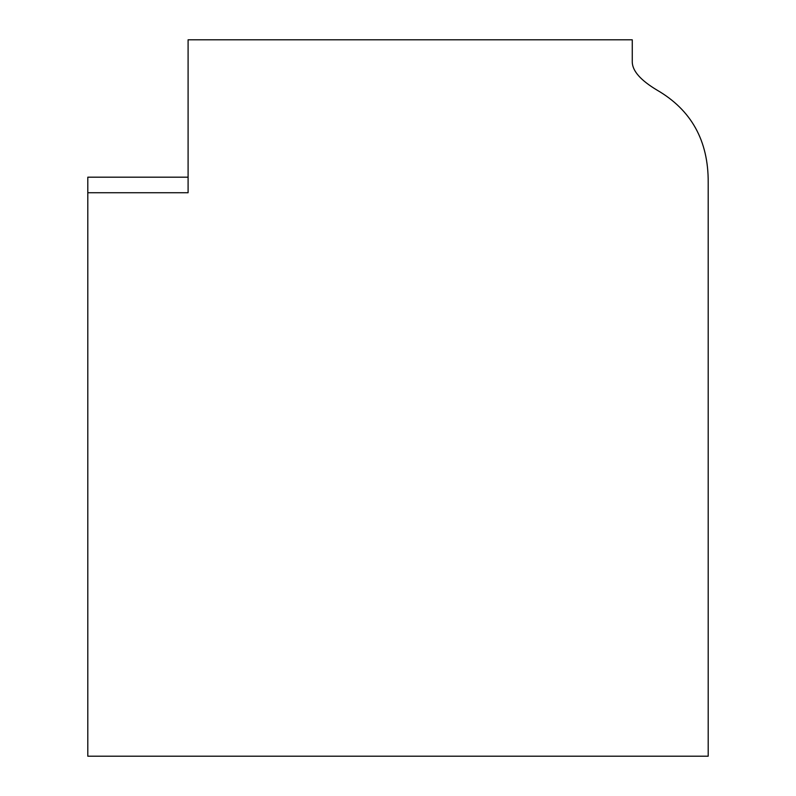<?xml version="1.0" encoding="UTF-8"?>
<svg xmlns="http://www.w3.org/2000/svg" width="796" height="796" viewBox="0 0 796 796"><rect width="100%" height="100%" fill="white"/><g stroke="black" fill="none" stroke-linecap="round" stroke-linejoin="round"><path stroke-width="1.19" d="M87.799 398L87.799 756.2L708.201 756.2L708.201 182.553C708.45 140.812 691.376 109.987 656.969 90.077C640.79 80.376 632.551 71.093 632.263 62.217L632.263 39.8L188.095 39.8L188.095 192.731L87.799 192.731L87.799 398M188.095 192.731L188.095 177.19L87.799 177.19L87.799 192.731"/></g></svg>
